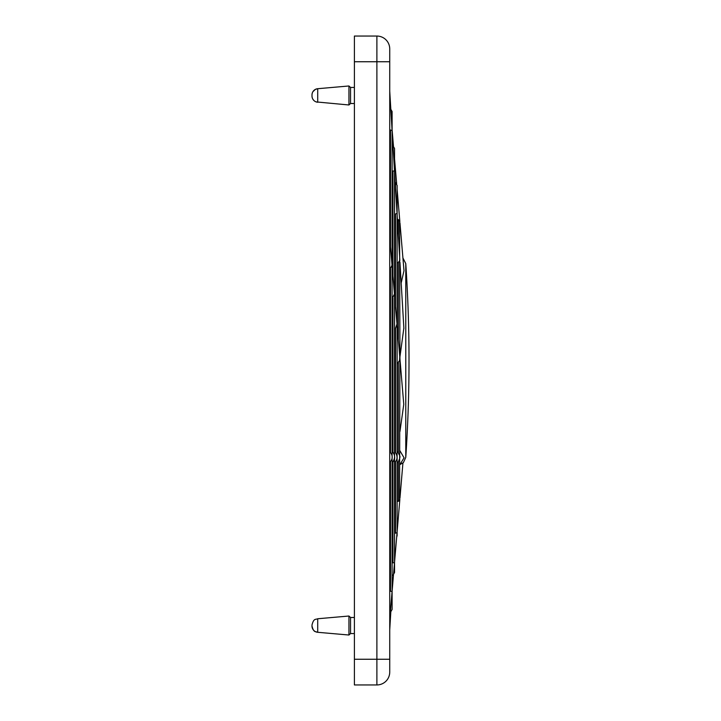 <?xml version="1.0" encoding="UTF-8"?>
<svg xmlns="http://www.w3.org/2000/svg" width="721" height="721" viewBox="0 0 721 721"><rect width="100%" height="100%" fill="white"/><g stroke="black" fill="none" stroke-linecap="round" stroke-linejoin="round"><path stroke-width="1.08" d="M403.868 327.938L399.948 356.877M399.948 222.735L403.994 270.69L401.182 283.038M392.098 266.031L392.107 591.148L394.504 562.786L392.107 562.777M392.107 462.585L392.945 461.62C395.117 458.205 395.117 455.167 392.945 452.518L392.107 451.508M392.107 298.692L394.459 293.997L392.107 266.148M392.107 171.012L394.504 171.03L392.107 130.925L392.107 266.283M398.343 501.392C400.398 499.121 400.398 499.004 398.343 501.059L397.118 501.483M397.118 463.017L398.343 461.701C401.372 454.96 399.461 456.555 398.343 452.797L397.118 451.337M397.118 363.988L399.542 360.5L399.776 356.994L397.118 325.531M397.118 262.913L398.343 262.444L399.831 260.353L397.118 214.912M397.37 219.121L398.343 219.608C400.398 221.879 400.398 221.996 398.343 219.941M389.737 619.312L392.08 591.481L389.737 591.139M389.737 462.512L390.503 461.611C392.738 458.682 392.738 455.636 390.503 452.464L389.737 451.526M389.737 269.573L392.035 265.256M389.737 129.906L392.089 130.528L389.737 91.089M394.549 562.218L397.037 532.72L394.549 533.306M394.549 462.72L395.514 461.629C397.559 459.088 397.559 456.087 395.514 452.626L394.549 451.454M394.549 329.434L395.514 328.551L396.992 323.963L394.549 295.078M394.549 214.344L397.037 213.443L394.549 171.841M399.948 359.022L403.778 404.364L399.948 431.5M399.948 450.805L404.066 457.826L399.948 464.54M311.995 95.478L311.995 96.001A6.264 6.264 0 0 0 317.709 102.247L317.709 88.71A6.264 6.264 0 0 0 311.995 94.956L311.995 95.478M311.995 625.522L311.995 626.044L311.995 625.522M354.399 617.491L350.541 617.491L348.946 616.022L348.946 635.021L317.709 632.29A6.264 6.264 0 0 1 311.995 626.044C313.743 633.065 315.708 631.263 317.709 632.29L317.709 618.753C315.708 619.772 313.743 617.978 311.995 624.999M354.399 103.509L350.541 103.509L348.946 104.978L316.168 101.913M312.923 91.675L315.338 89.413L317.709 88.71L348.946 85.979L350.541 87.448L354.399 87.448M350.541 87.448L350.541 103.509M350.541 617.491L350.541 633.552L348.946 635.021M348.946 85.979L348.946 104.978M390.503 108.763L392.107 111.539L392.107 130.925M392.945 452.013C395.261 455.96 395.261 459.331 392.945 462.116M392.107 129.852L393.477 146.093M392.107 591.148L392.107 609.461L390.503 612.237L390.503 610.182M389.737 672.098A12.852 12.852 0 0 1 385.969 681.183A12.852 12.852 0 0 0 389.737 672.098L389.737 48.902A12.852 12.852 0 0 0 376.885 36.05L376.885 684.95A12.852 12.852 0 0 0 385.969 681.183A12.852 12.852 0 0 1 376.885 684.95L354.399 684.95L354.399 36.05L376.885 36.05M399.903 358.517L399.542 500.185M399.948 464.603L403.381 462.612L405.779 457.402L405.779 263.598L402.922 257.974M392.945 562.813L392.945 461.62M392.945 452.518L392.945 297.998M392.945 276.044L392.945 170.994M398.343 501.059L398.343 461.701M398.343 452.797L398.343 362.717M398.343 339.997L398.343 262.444M398.343 235.361L398.343 219.608M390.503 591.229L390.503 461.611M390.503 452.464L390.503 268.978M390.503 247.114L390.503 129.951M395.514 533.225L395.514 461.629M395.514 452.626L395.514 328.551M395.514 306.497L395.514 214.191M395.514 187.992L395.514 182.647L397.118 185.423L397.118 535.577L396.658 537.235M389.737 48.902A12.852 12.852 0 0 0 385.969 39.817M389.737 659.255L354.399 659.255M389.737 61.745L354.399 61.745M313.815 100.417L312.923 99.291M312.364 98.137L312.058 96.92M354.399 633.552L350.541 633.552M405.779 457.402A1455.203 1455.203 0 0 0 405.779 263.598M390.8 612.048L389.737 629.911M396.658 183.765L394.549 158.782M399.849 221.581L397.118 189.235M392.044 265.346L389.737 237.975M399.849 499.401L397.118 531.765M392.945 145.705L394.549 148.481L394.549 572.519L392.945 575.295M399.542 220.815L399.948 360.5M402.922 463.026L399.948 498.265M403.895 328.479L399.948 262.282M317.709 618.753L348.946 616.022M312.364 92.82L312.058 94.045"/></g></svg>
